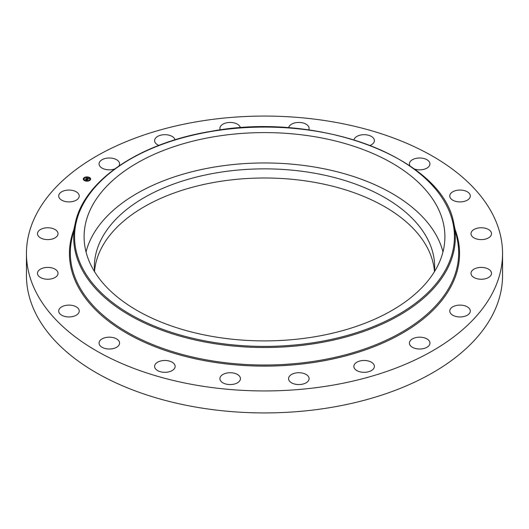 <?xml version="1.0" encoding="UTF-8"?>
<svg xmlns="http://www.w3.org/2000/svg" width="529" height="529" viewBox="0 0 529 529"><rect width="100%" height="100%" fill="white"/><g stroke="black" fill="none" stroke-linecap="round" stroke-linejoin="round"><path stroke-width="0.79" d="M86.029 251.93A180.396 104.153 180 0 1 251.963 163.21A180.396 104.153 180 0 1 437.602 237.792A180.396 104.153 180 0 1 442.971 251.93M94.499 271.589A170.179 98.249 180 0 1 94.321 267.112A170.179 98.249 180 0 1 216.586 172.838A170.179 98.249 180 0 1 434.679 267.112A170.179 98.249 180 0 1 434.501 271.589M94.512 271.615A170.179 98.249 180 0 1 216.586 181.976A170.179 98.249 180 0 1 434.488 271.615M502.55 253.503L502.55 275.497A238.05 137.434 180 0 1 331.518 407.37A238.05 137.434 180 0 1 26.45 275.497L26.45 253.503A238.05 137.434 180 0 1 197.482 121.63A238.05 137.434 180 0 1 502.55 253.503A238.05 137.434 180 0 1 331.518 385.383A238.05 137.434 180 0 1 26.45 253.503M156.392 369.738A10.263 5.925 180 0 1 154.607 366.399A10.263 5.925 180 0 1 161.841 360.732A10.263 5.925 180 0 1 173.347 363.053A10.263 5.925 180 0 1 175.139 366.399A10.263 5.925 180 0 1 167.905 372.059A10.263 5.925 180 0 1 156.392 369.738M223.899 383.34A10.263 5.925 180 0 1 219.905 378.645A10.263 5.925 180 0 1 225.638 373.329A10.263 5.925 180 0 1 236.443 373.95A10.263 5.925 180 0 1 240.437 378.645A10.263 5.925 180 0 1 234.697 383.968A10.263 5.925 180 0 1 223.899 383.34M295.38 384.226A10.263 5.925 180 0 1 288.563 378.645A10.263 5.925 180 0 1 302.284 373.064A10.263 5.925 180 0 1 309.095 378.645A10.263 5.925 180 0 1 295.38 384.226M363.833 372.323A10.263 5.925 180 0 1 353.861 366.399A10.263 5.925 180 0 1 364.421 360.474A10.263 5.925 180 0 1 374.393 366.399A10.263 5.925 180 0 1 363.833 372.323M422.565 348.783A10.263 5.925 180 0 1 409.413 343.096A10.263 5.925 180 0 1 416.786 337.409A10.263 5.925 180 0 1 429.945 343.096A10.263 5.925 180 0 1 422.565 348.783M465.824 315.919A10.263 5.925 180 0 1 455.244 316.269A10.263 5.925 180 0 1 449.769 311.026A10.263 5.925 180 0 1 454.239 306.132A10.263 5.925 180 0 1 464.826 305.782A10.263 5.925 180 0 1 470.301 311.026A10.263 5.925 180 0 1 465.824 315.919M489.378 276.945A10.263 5.925 180 0 1 477.938 278.935A10.263 5.925 180 0 1 470.982 273.328A10.263 5.925 180 0 1 473.124 269.704A10.263 5.925 180 0 1 484.564 267.714A10.263 5.925 180 0 1 491.514 273.328A10.263 5.925 180 0 1 489.378 276.945M490.919 235.676A10.263 5.925 180 0 1 479.499 239.525A10.263 5.925 180 0 1 470.982 233.686A10.263 5.925 180 0 1 471.584 231.695A10.263 5.925 180 0 1 483.003 227.847A10.263 5.925 180 0 1 491.514 233.686A10.263 5.925 180 0 1 490.919 235.676M470.294 196.153A10.263 5.925 180 0 1 459.886 201.913A10.263 5.925 180 0 1 449.769 195.988A10.263 5.925 180 0 1 449.769 195.816A10.263 5.925 180 0 1 460.184 190.056A10.263 5.925 180 0 1 470.301 195.988A10.263 5.925 180 0 1 470.294 196.153M410.001 165.901A10.263 5.925 180 0 1 409.823 165.584A10.263 5.925 180 0 1 409.413 163.917A10.263 5.925 180 0 1 418.214 158.052A10.263 5.925 180 0 1 429.528 162.244A10.263 5.925 180 0 1 429.945 163.917A10.263 5.925 180 0 1 424.721 169.082A10.263 5.925 180 0 1 414.359 168.989M353.961 139.801A10.263 5.925 180 0 1 361.783 134.849A10.263 5.925 180 0 1 372.608 137.269A10.263 5.925 180 0 1 374.393 140.615A10.263 5.925 180 0 1 370.194 145.402M288.609 127.8A10.263 5.925 180 0 1 294.746 122.926A10.263 5.925 180 0 1 305.101 123.674A10.263 5.925 180 0 1 309.095 128.368A10.263 5.925 180 0 1 308.738 129.922M220.262 129.922A10.263 5.925 180 0 1 219.905 128.368A10.263 5.925 180 0 1 233.62 122.788A10.263 5.925 180 0 1 240.391 127.8M158.806 145.402A10.263 5.925 180 0 1 154.607 140.615A10.263 5.925 180 0 1 165.167 134.69A10.263 5.925 180 0 1 175.039 139.801M114.641 168.989A10.263 5.925 180 0 1 112.214 169.604A10.263 5.925 180 0 1 99.055 163.917A10.263 5.925 180 0 1 106.435 158.231A10.263 5.925 180 0 1 119.587 163.917A10.263 5.925 180 0 1 118.999 165.901M63.176 191.095A10.263 5.925 180 0 1 73.756 190.744A10.263 5.925 180 0 1 79.231 195.988A10.263 5.925 180 0 1 74.761 200.881A10.263 5.925 180 0 1 64.174 201.225A10.263 5.925 180 0 1 58.699 195.988A10.263 5.925 180 0 1 63.176 191.095M39.622 230.069A10.263 5.925 180 0 1 51.062 228.078A10.263 5.925 180 0 1 58.018 233.686A10.263 5.925 180 0 1 55.876 237.309A10.263 5.925 180 0 1 44.436 239.293A10.263 5.925 180 0 1 37.486 233.686A10.263 5.925 180 0 1 39.622 230.069M38.081 271.331A10.263 5.925 180 0 1 49.501 267.489A10.263 5.925 180 0 1 58.018 273.328A10.263 5.925 180 0 1 57.416 275.318A10.263 5.925 180 0 1 45.997 279.167A10.263 5.925 180 0 1 37.486 273.328A10.263 5.925 180 0 1 38.081 271.331M58.706 310.854A10.263 5.925 180 0 1 69.114 305.101A10.263 5.925 180 0 1 79.231 311.026A10.263 5.925 180 0 1 79.231 311.197A10.263 5.925 180 0 1 68.816 316.95A10.263 5.925 180 0 1 58.699 311.026A10.263 5.925 180 0 1 58.706 310.854M119.177 341.43A10.263 5.925 180 0 1 119.587 343.096A10.263 5.925 180 0 1 110.786 348.961A10.263 5.925 180 0 1 99.472 344.763A10.263 5.925 180 0 1 99.055 343.096A10.263 5.925 180 0 1 107.863 337.231A10.263 5.925 180 0 1 119.177 341.43M437.602 207.421A180.396 104.153 180 0 1 444.896 236.741A180.396 104.153 180 0 1 290.156 339.836A180.396 104.153 180 0 1 91.398 266.067A180.396 104.153 180 0 1 84.104 236.741A180.396 104.153 180 0 1 238.844 133.652A180.396 104.153 180 0 1 437.602 207.421M89.123 177.314A3.683 2.129 180 0 1 90.644 179.033A3.683 2.129 180 0 1 88.634 180.931A3.683 2.129 180 0 1 84.792 180.753A3.683 2.129 180 0 1 83.278 179.033A3.683 2.129 180 0 1 85.288 177.142A3.683 2.129 180 0 1 89.123 177.314M90.638 179.126A3.683 2.129 0 0 0 89.123 177.499A3.683 2.129 0 0 0 89.117 177.493M88.806 177.38A3.683 2.129 0 0 0 86.644 177.096M86.287 177.248L86.67 177.155L86.22 177.155A3.683 2.129 0 0 0 84.217 177.797M84.137 178.008L84.521 177.916L84.071 177.916A3.683 2.129 0 0 0 83.278 179.126M84.065 179.126A2.903 1.673 0 0 0 84.058 179.219A2.903 1.673 0 0 0 84.984 180.442M85.248 180.568A2.903 1.673 0 0 0 85.255 180.574A2.903 1.673 0 0 0 87.259 180.885M87.662 180.839A2.903 1.673 0 0 0 89.408 180.111M89.467 180.058A2.903 1.673 0 0 0 89.857 179.219A2.903 1.673 0 0 0 89.857 179.126M84.865 180.66L85.248 180.574L84.799 180.574M84.071 178.101L84.455 178.194M88.733 177.585L88.674 177.684A2.903 1.673 180 0 1 89.857 179.033A2.903 1.673 180 0 1 88.277 180.528A2.903 1.673 180 0 1 85.255 180.389A2.903 1.673 180 0 1 84.058 179.033A2.903 1.673 180 0 1 85.645 177.539A2.903 1.673 180 0 1 88.667 177.678L89.117 177.499L88.674 177.499M87.847 179.41L87.609 179.146L88.204 178.987L86.551 178.412L86.981 178.068L88.396 178.822L88.971 178.504L87.847 179.41M87.807 179.139L86.326 178.458L86.809 178.075L86.412 178.432L87.814 179.139M87.761 179.476L86.782 180.257L86.544 179.972L87.338 179.681L86.73 179.43L87.206 179.701L86.868 179.933L87.153 179.701L85.672 179.133L86.134 178.762L87.761 179.476M86.749 179.338L85.929 179.113M86.458 179.853L85.896 179.622L86.458 179.853M86.234 179.556L85.42 179.179L86.029 178.742L85.506 179.152L86.234 179.556M87.47 179.51L86.915 179.278M88.343 178.934L86.809 178.392M86.981 178.068L87.001 178.425M89.494 180.257L89.844 180.151L89.494 180.257M87.345 181.017L87.695 180.911L87.345 181.149M83.575 179.437L83.932 179.331L83.575 179.437M90.34 178.63L89.99 178.736L90.34 178.63M211.025 131.516A189.937 109.662 180 0 1 446.754 205.867A189.937 109.662 180 0 1 317.975 341.965A189.937 109.662 180 0 1 82.246 267.614A189.937 109.662 180 0 1 211.025 131.516M318.22 343.056A190.817 110.171 180 0 1 75.171 223.608L71.838 238.923A194.176 112.108 180 0 0 319.172 360.474A194.176 112.108 180 0 0 457.162 238.923L453.829 223.608A190.817 110.171 180 0 1 318.22 343.056M455.165 229.738A195.056 112.617 180 0 1 319.417 361.565A195.056 112.617 180 0 1 73.835 229.738M453.829 223.608C443.084 157.966 318.484 111.004 210.873 131.364C139.431 142.949 83.668 180.653 75.171 223.608"/></g></svg>

